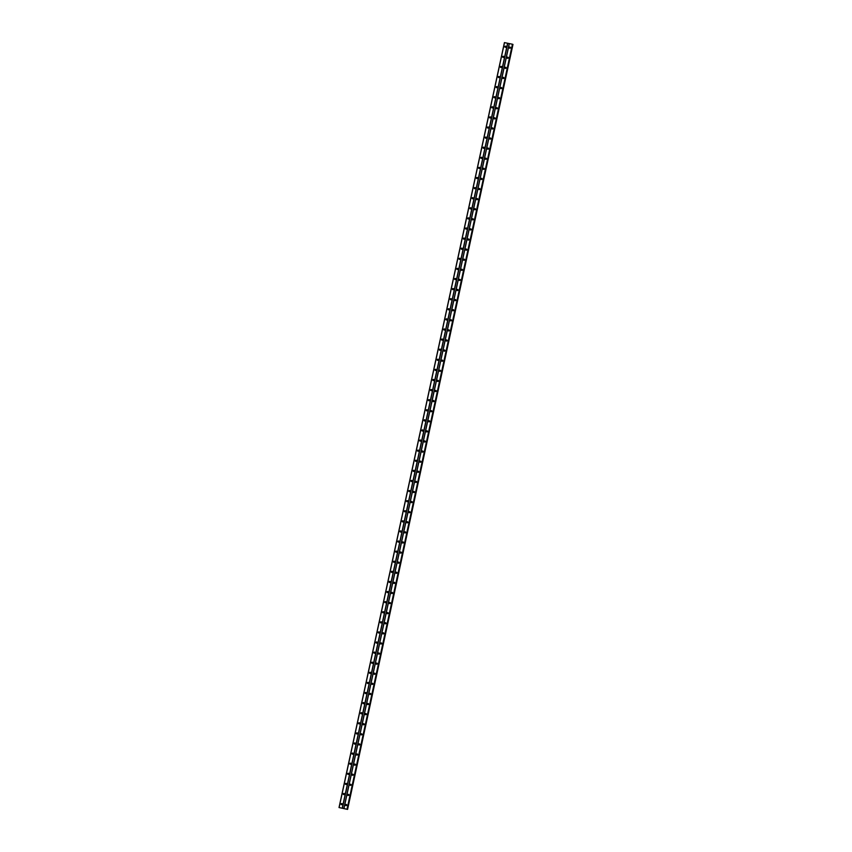 <?xml version="1.0" encoding="UTF-8"?>
<svg xmlns="http://www.w3.org/2000/svg" width="852" height="852" viewBox="0 0 852 852"><rect width="100%" height="100%" fill="white"/><g stroke="black" fill="none" stroke-linecap="round" stroke-linejoin="round"><path stroke-width="1.28" d="M345.571 804.906A0.586 0.564 116.7 0 1 346.391 804.501A0.586 0.564 116.7 0 1 346.679 805.14A0.586 0.564 116.7 0 1 345.869 805.545A0.586 0.564 116.7 0 1 345.571 804.906M345.976 805.587A0.586 0.564 116.7 0 1 346.487 804.565M347.754 794.809A0.586 0.564 116.7 0 1 348.575 794.405A0.586 0.564 116.7 0 1 348.862 795.033A0.586 0.564 116.7 0 1 348.053 795.448A0.586 0.564 116.7 0 1 347.754 794.809M348.159 795.491A0.586 0.564 116.7 0 1 348.67 794.469M349.938 784.713A0.586 0.564 116.7 0 1 350.758 784.309A0.586 0.564 116.7 0 1 351.045 784.937A0.586 0.564 116.7 0 1 350.236 785.342A0.586 0.564 116.7 0 1 349.938 784.713M350.342 785.384A0.586 0.564 116.7 0 1 350.854 784.372M352.121 774.617A0.586 0.564 116.7 0 1 352.941 774.212A0.586 0.564 116.7 0 1 353.229 774.841A0.586 0.564 116.7 0 1 352.419 775.245A0.586 0.564 116.7 0 1 352.121 774.617M352.526 775.288A0.586 0.564 116.7 0 1 353.037 774.276M354.304 764.521A0.586 0.564 116.7 0 1 355.124 764.106A0.586 0.564 116.7 0 1 355.412 764.745A0.586 0.564 116.7 0 1 354.602 765.149A0.586 0.564 116.7 0 1 354.304 764.521M354.709 765.192A0.586 0.564 116.7 0 1 355.22 764.169M356.487 754.414A0.586 0.564 116.7 0 1 357.308 754.009A0.586 0.564 116.7 0 1 357.595 754.648A0.586 0.564 116.7 0 1 356.786 755.053A0.586 0.564 116.7 0 1 356.487 754.414M356.892 755.096A0.586 0.564 116.7 0 1 357.403 754.073M358.671 744.318A0.586 0.564 116.7 0 1 359.491 743.913A0.586 0.564 116.7 0 1 359.778 744.542A0.586 0.564 116.7 0 1 358.969 744.957A0.586 0.564 116.7 0 1 358.671 744.318M359.075 744.999A0.586 0.564 116.7 0 1 359.587 743.977M360.854 734.222A0.586 0.564 116.7 0 1 361.674 733.817A0.586 0.564 116.7 0 1 361.962 734.445A0.586 0.564 116.7 0 1 361.152 734.85A0.586 0.564 116.7 0 1 360.854 734.222M361.259 734.893A0.586 0.564 116.7 0 1 361.77 733.881M363.037 724.125A0.586 0.564 116.7 0 1 363.857 723.721A0.586 0.564 116.7 0 1 364.155 724.349A0.586 0.564 116.7 0 1 363.335 724.754A0.586 0.564 116.7 0 1 363.037 724.125M363.442 724.796A0.586 0.564 116.7 0 1 363.953 723.785M365.22 714.029A0.586 0.564 116.7 0 1 366.04 713.614A0.586 0.564 116.7 0 1 366.339 714.253A0.586 0.564 116.7 0 1 365.519 714.658A0.586 0.564 116.7 0 1 365.22 714.029M365.625 714.7A0.586 0.564 116.7 0 1 366.136 713.678M367.404 703.922A0.586 0.564 116.7 0 1 368.224 703.518A0.586 0.564 116.7 0 1 368.522 704.157A0.586 0.564 116.7 0 1 367.702 704.561A0.586 0.564 116.7 0 1 367.404 703.922M367.808 704.604A0.586 0.564 116.7 0 1 368.32 703.582M369.587 693.826A0.586 0.564 116.7 0 1 370.407 693.422A0.586 0.564 116.7 0 1 370.705 694.05A0.586 0.564 116.7 0 1 369.885 694.465A0.586 0.564 116.7 0 1 369.587 693.826M369.992 694.508A0.586 0.564 116.7 0 1 370.503 693.485M371.77 683.73A0.586 0.564 116.7 0 1 372.59 683.325A0.586 0.564 116.7 0 1 372.888 683.954A0.586 0.564 116.7 0 1 372.068 684.358A0.586 0.564 116.7 0 1 371.77 683.73M372.175 684.401A0.586 0.564 116.7 0 1 372.686 683.389M373.953 673.634A0.586 0.564 116.7 0 1 374.773 673.229A0.586 0.564 116.7 0 1 375.072 673.857A0.586 0.564 116.7 0 1 374.252 674.262A0.586 0.564 116.7 0 1 373.953 673.634M374.358 674.305A0.586 0.564 116.7 0 1 374.869 673.293M376.137 663.538A0.586 0.564 116.7 0 1 376.957 663.122A0.586 0.564 116.7 0 1 377.255 663.761A0.586 0.564 116.7 0 1 376.435 664.166A0.586 0.564 116.7 0 1 376.137 663.538M376.541 664.209A0.586 0.564 116.7 0 1 377.053 663.186M378.32 653.431A0.586 0.564 116.7 0 1 379.14 653.026A0.586 0.564 116.7 0 1 379.438 653.665A0.586 0.564 116.7 0 1 378.618 654.07A0.586 0.564 116.7 0 1 378.32 653.431M378.725 654.112A0.586 0.564 116.7 0 1 379.236 653.09M380.503 643.335A0.586 0.564 116.7 0 1 381.323 642.93A0.586 0.564 116.7 0 1 381.621 643.558A0.586 0.564 116.7 0 1 380.801 643.974A0.586 0.564 116.7 0 1 380.503 643.335M380.908 644.016A0.586 0.564 116.7 0 1 381.419 642.994M382.686 633.238A0.586 0.564 116.7 0 1 383.507 632.834A0.586 0.564 116.7 0 1 383.805 633.462A0.586 0.564 116.7 0 1 382.985 633.877A0.586 0.564 116.7 0 1 382.686 633.238M383.091 633.909A0.586 0.564 116.7 0 1 383.602 632.898M384.87 623.142A0.586 0.564 116.7 0 1 385.69 622.737A0.586 0.564 116.7 0 1 385.988 623.366A0.586 0.564 116.7 0 1 385.168 623.77A0.586 0.564 116.7 0 1 384.87 623.142M385.274 623.813A0.586 0.564 116.7 0 1 385.786 622.801M387.053 613.046A0.586 0.564 116.7 0 1 387.873 612.631A0.586 0.564 116.7 0 1 388.171 613.27A0.586 0.564 116.7 0 1 387.351 613.674A0.586 0.564 116.7 0 1 387.053 613.046M387.458 613.717A0.586 0.564 116.7 0 1 387.969 612.694M389.236 602.95A0.586 0.564 116.7 0 1 390.056 602.534A0.586 0.564 116.7 0 1 390.354 603.173A0.586 0.564 116.7 0 1 389.534 603.578A0.586 0.564 116.7 0 1 389.236 602.95M389.641 603.621A0.586 0.564 116.7 0 1 390.152 602.598M391.419 592.843A0.586 0.564 116.7 0 1 392.239 592.438A0.586 0.564 116.7 0 1 392.538 593.067A0.586 0.564 116.7 0 1 391.718 593.482A0.586 0.564 116.7 0 1 391.419 592.843M391.824 593.524A0.586 0.564 116.7 0 1 392.335 592.502M393.603 582.747A0.586 0.564 116.7 0 1 394.423 582.342A0.586 0.564 116.7 0 1 394.721 582.97A0.586 0.564 116.7 0 1 393.901 583.386A0.586 0.564 116.7 0 1 393.603 582.747M394.007 583.418A0.586 0.564 116.7 0 1 394.519 582.406M395.786 572.65A0.586 0.564 116.7 0 1 396.606 572.246A0.586 0.564 116.7 0 1 396.904 572.874A0.586 0.564 116.7 0 1 396.084 573.279A0.586 0.564 116.7 0 1 395.786 572.65M396.191 573.321A0.586 0.564 116.7 0 1 396.702 572.31M397.969 562.554A0.586 0.564 116.7 0 1 398.789 562.139A0.586 0.564 116.7 0 1 399.087 562.778A0.586 0.564 116.7 0 1 398.267 563.183A0.586 0.564 116.7 0 1 397.969 562.554M398.374 563.225A0.586 0.564 116.7 0 1 398.885 562.213M400.152 552.458A0.586 0.564 116.7 0 1 400.972 552.043A0.586 0.564 116.7 0 1 401.271 552.682A0.586 0.564 116.7 0 1 400.451 553.086A0.586 0.564 116.7 0 1 400.152 552.458M400.557 553.129A0.586 0.564 116.7 0 1 401.068 552.107M402.336 542.351A0.586 0.564 116.7 0 1 403.156 541.947A0.586 0.564 116.7 0 1 403.454 542.586A0.586 0.564 116.7 0 1 402.634 542.99A0.586 0.564 116.7 0 1 402.336 542.351M402.74 543.033A0.586 0.564 116.7 0 1 403.252 542.01M404.519 532.255A0.586 0.564 116.7 0 1 405.339 531.85A0.586 0.564 116.7 0 1 405.637 532.479A0.586 0.564 116.7 0 1 404.817 532.894A0.586 0.564 116.7 0 1 404.519 532.255M404.924 532.926A0.586 0.564 116.7 0 1 405.435 531.914M406.702 522.159A0.586 0.564 116.7 0 1 407.522 521.754A0.586 0.564 116.7 0 1 407.82 522.382A0.586 0.564 116.7 0 1 407 522.787A0.586 0.564 116.7 0 1 406.702 522.159M407.107 522.83A0.586 0.564 116.7 0 1 407.618 521.818M408.885 512.063A0.586 0.564 116.7 0 1 409.705 511.658A0.586 0.564 116.7 0 1 410.004 512.286A0.586 0.564 116.7 0 1 409.184 512.691A0.586 0.564 116.7 0 1 408.885 512.063M409.29 512.734A0.586 0.564 116.7 0 1 409.801 511.722M411.069 501.966A0.586 0.564 116.7 0 1 411.889 501.551A0.586 0.564 116.7 0 1 412.187 502.19A0.586 0.564 116.7 0 1 411.367 502.595A0.586 0.564 116.7 0 1 411.069 501.966M411.473 502.637A0.586 0.564 116.7 0 1 411.985 501.615M413.252 491.86A0.586 0.564 116.7 0 1 414.072 491.455A0.586 0.564 116.7 0 1 414.37 492.094A0.586 0.564 116.7 0 1 413.55 492.499A0.586 0.564 116.7 0 1 413.252 491.86M413.657 492.541A0.586 0.564 116.7 0 1 414.168 491.519M415.435 481.763A0.586 0.564 116.7 0 1 416.255 481.359A0.586 0.564 116.7 0 1 416.553 481.987A0.586 0.564 116.7 0 1 415.733 482.402A0.586 0.564 116.7 0 1 415.435 481.763M415.84 482.434A0.586 0.564 116.7 0 1 416.351 481.423M417.618 471.667A0.586 0.564 116.7 0 1 418.438 471.262A0.586 0.564 116.7 0 1 418.737 471.891A0.586 0.564 116.7 0 1 417.917 472.296A0.586 0.564 116.7 0 1 417.618 471.667M418.023 472.338A0.586 0.564 116.7 0 1 418.534 471.326M419.802 461.571A0.586 0.564 116.7 0 1 420.622 461.166A0.586 0.564 116.7 0 1 420.92 461.795A0.586 0.564 116.7 0 1 420.1 462.199A0.586 0.564 116.7 0 1 419.802 461.571M420.206 462.242A0.586 0.564 116.7 0 1 420.718 461.23M421.985 451.475A0.586 0.564 116.7 0 1 422.805 451.059A0.586 0.564 116.7 0 1 423.103 451.698A0.586 0.564 116.7 0 1 422.283 452.103A0.586 0.564 116.7 0 1 421.985 451.475M422.39 452.146A0.586 0.564 116.7 0 1 422.901 451.123M424.168 441.368A0.586 0.564 116.7 0 1 424.988 440.963A0.586 0.564 116.7 0 1 425.286 441.602A0.586 0.564 116.7 0 1 424.466 442.007A0.586 0.564 116.7 0 1 424.168 441.368M424.573 442.05A0.586 0.564 116.7 0 1 425.084 441.027M426.351 431.272A0.586 0.564 116.7 0 1 427.171 430.867A0.586 0.564 116.7 0 1 427.47 431.495A0.586 0.564 116.7 0 1 426.65 431.911A0.586 0.564 116.7 0 1 426.351 431.272M426.756 431.943A0.586 0.564 116.7 0 1 427.267 430.931M428.535 421.176A0.586 0.564 116.7 0 1 429.355 420.771A0.586 0.564 116.7 0 1 429.653 421.399A0.586 0.564 116.7 0 1 428.833 421.804A0.586 0.564 116.7 0 1 428.535 421.176M428.939 421.846A0.586 0.564 116.7 0 1 429.451 420.835M430.718 411.079A0.586 0.564 116.7 0 1 431.538 410.675A0.586 0.564 116.7 0 1 431.836 411.303A0.586 0.564 116.7 0 1 431.016 411.708A0.586 0.564 116.7 0 1 430.718 411.079M431.123 411.75A0.586 0.564 116.7 0 1 431.634 410.739M432.901 400.983A0.586 0.564 116.7 0 1 433.721 400.568A0.586 0.564 116.7 0 1 434.019 401.207A0.586 0.564 116.7 0 1 433.199 401.611A0.586 0.564 116.7 0 1 432.901 400.983M433.306 401.654A0.586 0.564 116.7 0 1 433.817 400.632M435.084 390.876A0.586 0.564 116.7 0 1 435.904 390.472A0.586 0.564 116.7 0 1 436.203 391.111A0.586 0.564 116.7 0 1 435.383 391.515A0.586 0.564 116.7 0 1 435.084 390.876M435.489 391.558A0.586 0.564 116.7 0 1 436 390.535M437.268 380.78A0.586 0.564 116.7 0 1 438.088 380.375A0.586 0.564 116.7 0 1 438.386 381.004A0.586 0.564 116.7 0 1 437.566 381.419A0.586 0.564 116.7 0 1 437.268 380.78M437.672 381.462A0.586 0.564 116.7 0 1 438.184 380.439M439.451 370.684A0.586 0.564 116.7 0 1 440.271 370.279A0.586 0.564 116.7 0 1 440.569 370.908A0.586 0.564 116.7 0 1 439.749 371.312A0.586 0.564 116.7 0 1 439.451 370.684M439.856 371.355A0.586 0.564 116.7 0 1 440.367 370.343M441.634 360.588A0.586 0.564 116.7 0 1 442.454 360.183A0.586 0.564 116.7 0 1 442.752 360.811A0.586 0.564 116.7 0 1 441.932 361.216A0.586 0.564 116.7 0 1 441.634 360.588M442.039 361.259A0.586 0.564 116.7 0 1 442.55 360.247M443.817 350.492A0.586 0.564 116.7 0 1 444.637 350.076A0.586 0.564 116.7 0 1 444.936 350.715A0.586 0.564 116.7 0 1 444.116 351.12A0.586 0.564 116.7 0 1 443.817 350.492M444.222 351.162A0.586 0.564 116.7 0 1 444.733 350.14M446.001 340.385A0.586 0.564 116.7 0 1 446.821 339.98A0.586 0.564 116.7 0 1 447.119 340.619A0.586 0.564 116.7 0 1 446.299 341.024A0.586 0.564 116.7 0 1 446.001 340.385M446.405 341.066A0.586 0.564 116.7 0 1 446.917 340.044M448.184 330.288A0.586 0.564 116.7 0 1 449.004 329.884A0.586 0.564 116.7 0 1 449.302 330.512A0.586 0.564 116.7 0 1 448.482 330.927A0.586 0.564 116.7 0 1 448.184 330.288M448.589 330.97A0.586 0.564 116.7 0 1 449.1 329.948M450.367 320.192A0.586 0.564 116.7 0 1 451.187 319.788A0.586 0.564 116.7 0 1 451.485 320.416A0.586 0.564 116.7 0 1 450.665 320.821A0.586 0.564 116.7 0 1 450.367 320.192M450.772 320.863A0.586 0.564 116.7 0 1 451.283 319.851M452.55 310.096A0.586 0.564 116.7 0 1 453.37 309.691A0.586 0.564 116.7 0 1 453.669 310.32A0.586 0.564 116.7 0 1 452.849 310.724A0.586 0.564 116.7 0 1 452.55 310.096M452.955 310.767A0.586 0.564 116.7 0 1 453.466 309.755M454.734 300A0.586 0.564 116.7 0 1 455.554 299.584A0.586 0.564 116.7 0 1 455.852 300.223A0.586 0.564 116.7 0 1 455.032 300.628A0.586 0.564 116.7 0 1 454.734 300M455.138 300.671A0.586 0.564 116.7 0 1 455.65 299.648M456.917 289.893A0.586 0.564 116.7 0 1 457.737 289.488A0.586 0.564 116.7 0 1 458.035 290.127A0.586 0.564 116.7 0 1 457.215 290.532A0.586 0.564 116.7 0 1 456.917 289.893M457.322 290.575A0.586 0.564 116.7 0 1 457.833 289.552M459.1 279.797A0.586 0.564 116.7 0 1 459.92 279.392A0.586 0.564 116.7 0 1 460.218 280.02A0.586 0.564 116.7 0 1 459.398 280.436A0.586 0.564 116.7 0 1 459.1 279.797M459.505 280.478A0.586 0.564 116.7 0 1 460.016 279.456M461.283 269.701A0.586 0.564 116.7 0 1 462.103 269.296A0.586 0.564 116.7 0 1 462.402 269.924A0.586 0.564 116.7 0 1 461.582 270.329A0.586 0.564 116.7 0 1 461.283 269.701M461.688 270.372A0.586 0.564 116.7 0 1 462.199 269.36M463.467 259.604A0.586 0.564 116.7 0 1 464.287 259.2A0.586 0.564 116.7 0 1 464.585 259.828A0.586 0.564 116.7 0 1 463.765 260.233A0.586 0.564 116.7 0 1 463.467 259.604M463.871 260.275A0.586 0.564 116.7 0 1 464.383 259.264M465.65 249.508A0.586 0.564 116.7 0 1 466.47 249.093A0.586 0.564 116.7 0 1 466.768 249.732A0.586 0.564 116.7 0 1 465.948 250.137A0.586 0.564 116.7 0 1 465.65 249.508M466.055 250.179A0.586 0.564 116.7 0 1 466.566 249.157M467.833 239.401A0.586 0.564 116.7 0 1 468.653 238.997A0.586 0.564 116.7 0 1 468.951 239.636A0.586 0.564 116.7 0 1 468.131 240.04A0.586 0.564 116.7 0 1 467.833 239.401M468.238 240.083A0.586 0.564 116.7 0 1 468.749 239.061M470.016 229.305A0.586 0.564 116.7 0 1 470.837 228.9A0.586 0.564 116.7 0 1 471.135 229.529A0.586 0.564 116.7 0 1 470.315 229.944A0.586 0.564 116.7 0 1 470.016 229.305M470.421 229.987A0.586 0.564 116.7 0 1 470.932 228.964M472.2 219.209A0.586 0.564 116.7 0 1 473.02 218.804A0.586 0.564 116.7 0 1 473.318 219.433A0.586 0.564 116.7 0 1 472.498 219.837A0.586 0.564 116.7 0 1 472.2 219.209M472.604 219.88A0.586 0.564 116.7 0 1 473.116 218.868M474.383 209.113A0.586 0.564 116.7 0 1 475.203 208.708A0.586 0.564 116.7 0 1 475.501 209.336A0.586 0.564 116.7 0 1 474.681 209.741A0.586 0.564 116.7 0 1 474.383 209.113M474.788 209.784A0.586 0.564 116.7 0 1 475.299 208.772M476.566 199.017A0.586 0.564 116.7 0 1 477.386 198.601A0.586 0.564 116.7 0 1 477.684 199.24A0.586 0.564 116.7 0 1 476.864 199.645A0.586 0.564 116.7 0 1 476.566 199.017M476.971 199.688A0.586 0.564 116.7 0 1 477.482 198.665M478.749 188.91A0.586 0.564 116.7 0 1 479.57 188.505A0.586 0.564 116.7 0 1 479.868 189.144A0.586 0.564 116.7 0 1 479.048 189.549A0.586 0.564 116.7 0 1 478.749 188.91M479.154 189.591A0.586 0.564 116.7 0 1 479.676 188.569M480.933 178.814A0.586 0.564 116.7 0 1 481.753 178.409A0.586 0.564 116.7 0 1 482.051 179.037A0.586 0.564 116.7 0 1 481.231 179.452A0.586 0.564 116.7 0 1 480.933 178.814M481.337 179.495A0.586 0.564 116.7 0 1 481.859 178.473M483.116 168.717A0.586 0.564 116.7 0 1 483.936 168.313A0.586 0.564 116.7 0 1 484.234 168.941A0.586 0.564 116.7 0 1 483.414 169.346A0.586 0.564 116.7 0 1 483.116 168.717M483.521 169.388A0.586 0.564 116.7 0 1 484.042 168.376M485.299 158.621A0.586 0.564 116.7 0 1 486.119 158.216A0.586 0.564 116.7 0 1 486.417 158.845A0.586 0.564 116.7 0 1 485.597 159.249A0.586 0.564 116.7 0 1 485.299 158.621M485.704 159.292A0.586 0.564 116.7 0 1 486.226 158.28M487.482 148.525A0.586 0.564 116.7 0 1 488.302 148.11A0.586 0.564 116.7 0 1 488.601 148.749A0.586 0.564 116.7 0 1 487.781 149.153A0.586 0.564 116.7 0 1 487.482 148.525M487.887 149.196A0.586 0.564 116.7 0 1 488.409 148.173M489.666 138.418A0.586 0.564 116.7 0 1 490.486 138.013A0.586 0.564 116.7 0 1 490.784 138.652A0.586 0.564 116.7 0 1 489.964 139.057A0.586 0.564 116.7 0 1 489.666 138.418M490.07 139.1A0.586 0.564 116.7 0 1 490.592 138.077M491.849 128.322A0.586 0.564 116.7 0 1 492.669 127.917A0.586 0.564 116.7 0 1 492.967 128.546A0.586 0.564 116.7 0 1 492.147 128.961A0.586 0.564 116.7 0 1 491.849 128.322M492.254 129.003A0.586 0.564 116.7 0 1 492.775 127.981M494.032 118.226A0.586 0.564 116.7 0 1 494.852 117.821A0.586 0.564 116.7 0 1 495.15 118.449A0.586 0.564 116.7 0 1 494.33 118.865A0.586 0.564 116.7 0 1 494.032 118.226M494.437 118.897A0.586 0.564 116.7 0 1 494.959 117.885M496.215 108.129A0.586 0.564 116.7 0 1 497.035 107.725A0.586 0.564 116.7 0 1 497.334 108.353A0.586 0.564 116.7 0 1 496.514 108.758A0.586 0.564 116.7 0 1 496.215 108.129M496.62 108.8A0.586 0.564 116.7 0 1 497.142 107.789M498.399 98.033A0.586 0.564 116.7 0 1 499.219 97.618A0.586 0.564 116.7 0 1 499.517 98.257A0.586 0.564 116.7 0 1 498.697 98.662A0.586 0.564 116.7 0 1 498.399 98.033M498.803 98.704A0.586 0.564 116.7 0 1 499.325 97.682M500.582 87.937A0.586 0.564 116.7 0 1 501.402 87.522A0.586 0.564 116.7 0 1 501.7 88.161A0.586 0.564 116.7 0 1 500.88 88.565A0.586 0.564 116.7 0 1 500.582 87.937M500.987 88.608A0.586 0.564 116.7 0 1 501.508 87.586M502.765 77.83A0.586 0.564 116.7 0 1 503.585 77.425A0.586 0.564 116.7 0 1 503.883 78.054A0.586 0.564 116.7 0 1 503.063 78.469A0.586 0.564 116.7 0 1 502.765 77.83M503.17 78.512A0.586 0.564 116.7 0 1 503.692 77.489M504.948 67.734A0.586 0.564 116.7 0 1 505.768 67.329A0.586 0.564 116.7 0 1 506.067 67.958A0.586 0.564 116.7 0 1 505.247 68.373A0.586 0.564 116.7 0 1 504.948 67.734M505.353 68.405A0.586 0.564 116.7 0 1 505.875 67.393M507.132 57.638A0.586 0.564 116.7 0 1 507.952 57.233A0.586 0.564 116.7 0 1 508.25 57.861A0.586 0.564 116.7 0 1 507.43 58.266A0.586 0.564 116.7 0 1 507.132 57.638M507.536 58.309A0.586 0.564 116.7 0 1 508.058 57.297M509.315 47.542A0.586 0.564 116.7 0 1 510.135 47.126A0.586 0.564 116.7 0 1 510.433 47.765A0.586 0.564 116.7 0 1 509.613 48.17A0.586 0.564 116.7 0 1 509.315 47.542M509.72 48.213A0.586 0.564 116.7 0 1 510.241 47.201M341.12 804.011A0.586 0.564 116.7 0 1 341.94 803.606A0.586 0.564 116.7 0 1 342.227 804.235A0.586 0.564 116.7 0 1 341.407 804.639A0.586 0.564 116.7 0 1 341.12 804.011M341.524 804.682A0.586 0.564 116.7 0 1 342.035 803.67M343.303 793.915A0.586 0.564 116.7 0 1 344.123 793.5A0.586 0.564 116.7 0 1 344.41 794.139A0.586 0.564 116.7 0 1 343.59 794.543A0.586 0.564 116.7 0 1 343.303 793.915M343.707 794.586A0.586 0.564 116.7 0 1 344.219 793.563M345.486 783.808A0.586 0.564 116.7 0 1 346.306 783.403A0.586 0.564 116.7 0 1 346.594 784.042A0.586 0.564 116.7 0 1 345.774 784.447A0.586 0.564 116.7 0 1 345.486 783.808M345.891 784.49A0.586 0.564 116.7 0 1 346.402 783.467M347.669 773.712A0.586 0.564 116.7 0 1 348.489 773.307A0.586 0.564 116.7 0 1 348.777 773.936A0.586 0.564 116.7 0 1 347.957 774.351A0.586 0.564 116.7 0 1 347.669 773.712M348.074 774.383A0.586 0.564 116.7 0 1 348.585 773.371M349.852 763.616A0.586 0.564 116.7 0 1 350.673 763.211A0.586 0.564 116.7 0 1 350.96 763.839A0.586 0.564 116.7 0 1 350.14 764.244A0.586 0.564 116.7 0 1 349.852 763.616M350.257 764.287A0.586 0.564 116.7 0 1 350.768 763.275M352.036 753.519A0.586 0.564 116.7 0 1 352.856 753.115A0.586 0.564 116.7 0 1 353.143 753.743A0.586 0.564 116.7 0 1 352.323 754.148A0.586 0.564 116.7 0 1 352.036 753.519M352.44 754.19A0.586 0.564 116.7 0 1 352.952 753.179M354.219 743.423A0.586 0.564 116.7 0 1 355.039 743.008A0.586 0.564 116.7 0 1 355.327 743.647A0.586 0.564 116.7 0 1 354.507 744.052A0.586 0.564 116.7 0 1 354.219 743.423M354.624 744.094A0.586 0.564 116.7 0 1 355.135 743.072M356.402 733.316A0.586 0.564 116.7 0 1 357.222 732.912A0.586 0.564 116.7 0 1 357.51 733.551A0.586 0.564 116.7 0 1 356.69 733.955A0.586 0.564 116.7 0 1 356.402 733.316M356.807 733.998A0.586 0.564 116.7 0 1 357.318 732.976M358.585 723.22A0.586 0.564 116.7 0 1 359.406 722.816A0.586 0.564 116.7 0 1 359.693 723.444A0.586 0.564 116.7 0 1 358.873 723.859A0.586 0.564 116.7 0 1 358.585 723.22M358.99 723.891A0.586 0.564 116.7 0 1 359.501 722.879M360.769 713.124A0.586 0.564 116.7 0 1 361.589 712.719A0.586 0.564 116.7 0 1 361.876 713.348A0.586 0.564 116.7 0 1 361.056 713.752A0.586 0.564 116.7 0 1 360.769 713.124M361.173 713.795A0.586 0.564 116.7 0 1 361.685 712.783M362.952 703.028A0.586 0.564 116.7 0 1 363.772 702.623A0.586 0.564 116.7 0 1 364.06 703.251A0.586 0.564 116.7 0 1 363.24 703.656A0.586 0.564 116.7 0 1 362.952 703.028M363.357 703.699A0.586 0.564 116.7 0 1 363.868 702.687M365.135 692.932A0.586 0.564 116.7 0 1 365.955 692.516A0.586 0.564 116.7 0 1 366.243 693.155A0.586 0.564 116.7 0 1 365.423 693.56A0.586 0.564 116.7 0 1 365.135 692.932M365.54 693.603A0.586 0.564 116.7 0 1 366.051 692.58M367.318 682.825A0.586 0.564 116.7 0 1 368.139 682.42A0.586 0.564 116.7 0 1 368.426 683.059A0.586 0.564 116.7 0 1 367.606 683.464A0.586 0.564 116.7 0 1 367.318 682.825M367.723 683.506A0.586 0.564 116.7 0 1 368.234 682.484M369.502 672.729A0.586 0.564 116.7 0 1 370.322 672.324A0.586 0.564 116.7 0 1 370.609 672.952A0.586 0.564 116.7 0 1 369.789 673.368A0.586 0.564 116.7 0 1 369.502 672.729M369.906 673.399A0.586 0.564 116.7 0 1 370.418 672.388M371.685 662.632A0.586 0.564 116.7 0 1 372.505 662.228A0.586 0.564 116.7 0 1 372.793 662.856A0.586 0.564 116.7 0 1 371.983 663.261A0.586 0.564 116.7 0 1 371.685 662.632M372.09 663.303A0.586 0.564 116.7 0 1 372.601 662.292M373.868 652.536A0.586 0.564 116.7 0 1 374.688 652.131A0.586 0.564 116.7 0 1 374.976 652.76A0.586 0.564 116.7 0 1 374.166 653.164A0.586 0.564 116.7 0 1 373.868 652.536M374.273 653.207A0.586 0.564 116.7 0 1 374.784 652.195M376.052 642.44A0.586 0.564 116.7 0 1 376.872 642.025A0.586 0.564 116.7 0 1 377.159 642.664A0.586 0.564 116.7 0 1 376.35 643.068A0.586 0.564 116.7 0 1 376.052 642.44M376.456 643.111A0.586 0.564 116.7 0 1 376.967 642.088M378.235 632.333A0.586 0.564 116.7 0 1 379.055 631.928A0.586 0.564 116.7 0 1 379.342 632.567A0.586 0.564 116.7 0 1 378.533 632.972A0.586 0.564 116.7 0 1 378.235 632.333M378.639 633.015A0.586 0.564 116.7 0 1 379.151 631.992M380.418 622.237A0.586 0.564 116.7 0 1 381.238 621.832A0.586 0.564 116.7 0 1 381.526 622.461A0.586 0.564 116.7 0 1 380.716 622.876A0.586 0.564 116.7 0 1 380.418 622.237M380.823 622.918A0.586 0.564 116.7 0 1 381.334 621.896M382.601 612.141A0.586 0.564 116.7 0 1 383.421 611.736A0.586 0.564 116.7 0 1 383.709 612.364A0.586 0.564 116.7 0 1 382.899 612.769A0.586 0.564 116.7 0 1 382.601 612.141M383.006 612.812A0.586 0.564 116.7 0 1 383.517 611.8M384.784 602.044A0.586 0.564 116.7 0 1 385.605 601.64A0.586 0.564 116.7 0 1 385.892 602.268A0.586 0.564 116.7 0 1 385.083 602.673A0.586 0.564 116.7 0 1 384.784 602.044M385.189 602.715A0.586 0.564 116.7 0 1 385.7 601.704M386.968 591.948A0.586 0.564 116.7 0 1 387.788 591.533A0.586 0.564 116.7 0 1 388.075 592.172A0.586 0.564 116.7 0 1 387.266 592.577A0.586 0.564 116.7 0 1 386.968 591.948M387.372 592.619A0.586 0.564 116.7 0 1 387.884 591.597M389.151 581.841A0.586 0.564 116.7 0 1 389.971 581.437A0.586 0.564 116.7 0 1 390.259 582.076A0.586 0.564 116.7 0 1 389.449 582.48A0.586 0.564 116.7 0 1 389.151 581.841M389.556 582.523A0.586 0.564 116.7 0 1 390.067 581.501M391.334 571.745A0.586 0.564 116.7 0 1 392.154 571.341A0.586 0.564 116.7 0 1 392.442 571.969A0.586 0.564 116.7 0 1 391.632 572.384A0.586 0.564 116.7 0 1 391.334 571.745M391.739 572.427A0.586 0.564 116.7 0 1 392.25 571.404M393.517 561.649A0.586 0.564 116.7 0 1 394.338 561.244A0.586 0.564 116.7 0 1 394.625 561.873A0.586 0.564 116.7 0 1 393.816 562.277A0.586 0.564 116.7 0 1 393.517 561.649M393.922 562.32A0.586 0.564 116.7 0 1 394.433 561.308M395.701 551.553A0.586 0.564 116.7 0 1 396.521 551.148A0.586 0.564 116.7 0 1 396.808 551.776A0.586 0.564 116.7 0 1 395.999 552.181A0.586 0.564 116.7 0 1 395.701 551.553M396.105 552.224A0.586 0.564 116.7 0 1 396.617 551.212M397.884 541.457A0.586 0.564 116.7 0 1 398.704 541.041A0.586 0.564 116.7 0 1 398.992 541.68A0.586 0.564 116.7 0 1 398.182 542.085A0.586 0.564 116.7 0 1 397.884 541.457M398.289 542.128A0.586 0.564 116.7 0 1 398.8 541.105M400.067 531.35A0.586 0.564 116.7 0 1 400.887 530.945A0.586 0.564 116.7 0 1 401.175 531.584A0.586 0.564 116.7 0 1 400.365 531.989A0.586 0.564 116.7 0 1 400.067 531.35M400.472 532.031A0.586 0.564 116.7 0 1 400.983 531.009M402.25 521.254A0.586 0.564 116.7 0 1 403.071 520.849A0.586 0.564 116.7 0 1 403.358 521.477A0.586 0.564 116.7 0 1 402.549 521.893A0.586 0.564 116.7 0 1 402.25 521.254M402.655 521.935A0.586 0.564 116.7 0 1 403.166 520.913M404.434 511.157A0.586 0.564 116.7 0 1 405.254 510.753A0.586 0.564 116.7 0 1 405.541 511.381A0.586 0.564 116.7 0 1 404.732 511.786A0.586 0.564 116.7 0 1 404.434 511.157M404.838 511.828A0.586 0.564 116.7 0 1 405.35 510.817M406.617 501.061A0.586 0.564 116.7 0 1 407.437 500.656A0.586 0.564 116.7 0 1 407.725 501.285A0.586 0.564 116.7 0 1 406.915 501.69A0.586 0.564 116.7 0 1 406.617 501.061M407.022 501.732A0.586 0.564 116.7 0 1 407.533 500.72M408.8 490.965A0.586 0.564 116.7 0 1 409.62 490.55A0.586 0.564 116.7 0 1 409.908 491.189A0.586 0.564 116.7 0 1 409.098 491.593A0.586 0.564 116.7 0 1 408.8 490.965M409.205 491.636A0.586 0.564 116.7 0 1 409.716 490.614M410.983 480.858A0.586 0.564 116.7 0 1 411.804 480.453A0.586 0.564 116.7 0 1 412.091 481.092A0.586 0.564 116.7 0 1 411.282 481.497A0.586 0.564 116.7 0 1 410.983 480.858M411.388 481.54A0.586 0.564 116.7 0 1 411.899 480.517M413.167 470.762A0.586 0.564 116.7 0 1 413.987 470.357A0.586 0.564 116.7 0 1 414.285 470.986A0.586 0.564 116.7 0 1 413.465 471.401A0.586 0.564 116.7 0 1 413.167 470.762M413.571 471.444A0.586 0.564 116.7 0 1 414.083 470.421M415.35 460.666A0.586 0.564 116.7 0 1 416.17 460.261A0.586 0.564 116.7 0 1 416.468 460.889A0.586 0.564 116.7 0 1 415.648 461.294A0.586 0.564 116.7 0 1 415.35 460.666M415.755 461.337A0.586 0.564 116.7 0 1 416.266 460.325M417.533 450.57A0.586 0.564 116.7 0 1 418.353 450.165A0.586 0.564 116.7 0 1 418.651 450.793A0.586 0.564 116.7 0 1 417.831 451.198A0.586 0.564 116.7 0 1 417.533 450.57M417.938 451.24A0.586 0.564 116.7 0 1 418.449 450.229M419.716 440.473A0.586 0.564 116.7 0 1 420.537 440.058A0.586 0.564 116.7 0 1 420.835 440.697A0.586 0.564 116.7 0 1 420.015 441.102A0.586 0.564 116.7 0 1 419.716 440.473M420.121 441.144A0.586 0.564 116.7 0 1 420.632 440.122M421.9 430.367A0.586 0.564 116.7 0 1 422.72 429.962A0.586 0.564 116.7 0 1 423.018 430.601A0.586 0.564 116.7 0 1 422.198 431.005A0.586 0.564 116.7 0 1 421.9 430.367M422.304 431.048A0.586 0.564 116.7 0 1 422.816 430.026M424.083 420.27A0.586 0.564 116.7 0 1 424.903 419.866A0.586 0.564 116.7 0 1 425.201 420.494A0.586 0.564 116.7 0 1 424.381 420.909A0.586 0.564 116.7 0 1 424.083 420.27M424.488 420.952A0.586 0.564 116.7 0 1 424.999 419.93M426.266 410.174A0.586 0.564 116.7 0 1 427.086 409.769A0.586 0.564 116.7 0 1 427.385 410.398A0.586 0.564 116.7 0 1 426.564 410.813A0.586 0.564 116.7 0 1 426.266 410.174M426.671 410.845A0.586 0.564 116.7 0 1 427.182 409.833M428.45 400.078A0.586 0.564 116.7 0 1 429.27 399.673A0.586 0.564 116.7 0 1 429.568 400.302A0.586 0.564 116.7 0 1 428.748 400.706A0.586 0.564 116.7 0 1 428.45 400.078M428.854 400.749A0.586 0.564 116.7 0 1 429.365 399.737M430.633 389.982A0.586 0.564 116.7 0 1 431.453 389.566A0.586 0.564 116.7 0 1 431.751 390.205A0.586 0.564 116.7 0 1 430.931 390.61A0.586 0.564 116.7 0 1 430.633 389.982M431.037 390.653A0.586 0.564 116.7 0 1 431.549 389.63M432.816 379.885A0.586 0.564 116.7 0 1 433.636 379.47A0.586 0.564 116.7 0 1 433.934 380.109A0.586 0.564 116.7 0 1 433.114 380.514A0.586 0.564 116.7 0 1 432.816 379.885M433.221 380.556A0.586 0.564 116.7 0 1 433.732 379.534M434.999 369.779A0.586 0.564 116.7 0 1 435.819 369.374A0.586 0.564 116.7 0 1 436.117 370.002A0.586 0.564 116.7 0 1 435.297 370.418A0.586 0.564 116.7 0 1 434.999 369.779M435.404 370.46A0.586 0.564 116.7 0 1 435.915 369.438M437.183 359.682A0.586 0.564 116.7 0 1 438.003 359.278A0.586 0.564 116.7 0 1 438.301 359.906A0.586 0.564 116.7 0 1 437.481 360.321A0.586 0.564 116.7 0 1 437.183 359.682M437.587 360.353A0.586 0.564 116.7 0 1 438.098 359.342M439.366 349.586A0.586 0.564 116.7 0 1 440.186 349.182A0.586 0.564 116.7 0 1 440.484 349.81A0.586 0.564 116.7 0 1 439.664 350.215A0.586 0.564 116.7 0 1 439.366 349.586M439.77 350.257A0.586 0.564 116.7 0 1 440.282 349.245M441.549 339.49A0.586 0.564 116.7 0 1 442.369 339.075A0.586 0.564 116.7 0 1 442.667 339.714A0.586 0.564 116.7 0 1 441.847 340.118A0.586 0.564 116.7 0 1 441.549 339.49M441.954 340.161A0.586 0.564 116.7 0 1 442.465 339.139M443.732 329.394A0.586 0.564 116.7 0 1 444.552 328.978A0.586 0.564 116.7 0 1 444.85 329.618A0.586 0.564 116.7 0 1 444.03 330.022A0.586 0.564 116.7 0 1 443.732 329.394M444.137 330.065A0.586 0.564 116.7 0 1 444.648 329.042M445.915 319.287A0.586 0.564 116.7 0 1 446.736 318.882A0.586 0.564 116.7 0 1 447.034 319.521A0.586 0.564 116.7 0 1 446.214 319.926A0.586 0.564 116.7 0 1 445.915 319.287M446.32 319.969A0.586 0.564 116.7 0 1 446.831 318.946M448.099 309.191A0.586 0.564 116.7 0 1 448.919 308.786A0.586 0.564 116.7 0 1 449.217 309.414A0.586 0.564 116.7 0 1 448.397 309.83A0.586 0.564 116.7 0 1 448.099 309.191M448.503 309.862A0.586 0.564 116.7 0 1 449.015 308.85M450.282 299.095A0.586 0.564 116.7 0 1 451.102 298.69A0.586 0.564 116.7 0 1 451.4 299.318A0.586 0.564 116.7 0 1 450.58 299.723A0.586 0.564 116.7 0 1 450.282 299.095M450.687 299.766A0.586 0.564 116.7 0 1 451.198 298.754M452.465 288.998A0.586 0.564 116.7 0 1 453.285 288.594A0.586 0.564 116.7 0 1 453.583 289.222A0.586 0.564 116.7 0 1 452.763 289.627A0.586 0.564 116.7 0 1 452.465 288.998M452.87 289.669A0.586 0.564 116.7 0 1 453.381 288.658M454.648 278.902A0.586 0.564 116.7 0 1 455.469 278.487A0.586 0.564 116.7 0 1 455.767 279.126A0.586 0.564 116.7 0 1 454.947 279.531A0.586 0.564 116.7 0 1 454.648 278.902M455.053 279.573A0.586 0.564 116.7 0 1 455.564 278.551M456.832 268.795A0.586 0.564 116.7 0 1 457.652 268.391A0.586 0.564 116.7 0 1 457.95 269.03A0.586 0.564 116.7 0 1 457.13 269.434A0.586 0.564 116.7 0 1 456.832 268.795M457.236 269.477A0.586 0.564 116.7 0 1 457.748 268.455M459.015 258.699A0.586 0.564 116.7 0 1 459.835 258.294A0.586 0.564 116.7 0 1 460.133 258.923A0.586 0.564 116.7 0 1 459.313 259.338A0.586 0.564 116.7 0 1 459.015 258.699M459.42 259.37A0.586 0.564 116.7 0 1 459.931 258.358M461.198 248.603A0.586 0.564 116.7 0 1 462.018 248.198A0.586 0.564 116.7 0 1 462.317 248.827A0.586 0.564 116.7 0 1 461.496 249.231A0.586 0.564 116.7 0 1 461.198 248.603M461.603 249.274A0.586 0.564 116.7 0 1 462.114 248.262M463.382 238.507A0.586 0.564 116.7 0 1 464.202 238.102A0.586 0.564 116.7 0 1 464.5 238.73A0.586 0.564 116.7 0 1 463.68 239.135A0.586 0.564 116.7 0 1 463.382 238.507M463.786 239.178A0.586 0.564 116.7 0 1 464.297 238.166M465.565 228.411A0.586 0.564 116.7 0 1 466.385 227.995A0.586 0.564 116.7 0 1 466.683 228.634A0.586 0.564 116.7 0 1 465.863 229.039A0.586 0.564 116.7 0 1 465.565 228.411M465.969 229.081A0.586 0.564 116.7 0 1 466.481 228.059M467.748 218.304A0.586 0.564 116.7 0 1 468.568 217.899A0.586 0.564 116.7 0 1 468.866 218.538A0.586 0.564 116.7 0 1 468.046 218.943A0.586 0.564 116.7 0 1 467.748 218.304M468.153 218.985A0.586 0.564 116.7 0 1 468.664 217.963M469.931 208.207A0.586 0.564 116.7 0 1 470.751 207.803A0.586 0.564 116.7 0 1 471.049 208.431A0.586 0.564 116.7 0 1 470.229 208.846A0.586 0.564 116.7 0 1 469.931 208.207M470.336 208.878A0.586 0.564 116.7 0 1 470.847 207.867M472.114 198.111A0.586 0.564 116.7 0 1 472.935 197.707A0.586 0.564 116.7 0 1 473.233 198.335A0.586 0.564 116.7 0 1 472.413 198.74A0.586 0.564 116.7 0 1 472.114 198.111M472.519 198.782A0.586 0.564 116.7 0 1 473.03 197.77M474.298 188.015A0.586 0.564 116.7 0 1 475.118 187.61A0.586 0.564 116.7 0 1 475.416 188.239A0.586 0.564 116.7 0 1 474.596 188.643A0.586 0.564 116.7 0 1 474.298 188.015M474.702 188.686A0.586 0.564 116.7 0 1 475.214 187.674M476.481 177.919A0.586 0.564 116.7 0 1 477.301 177.504A0.586 0.564 116.7 0 1 477.599 178.143A0.586 0.564 116.7 0 1 476.779 178.547A0.586 0.564 116.7 0 1 476.481 177.919M476.886 178.59A0.586 0.564 116.7 0 1 477.397 177.567M478.664 167.812A0.586 0.564 116.7 0 1 479.484 167.407A0.586 0.564 116.7 0 1 479.782 168.046A0.586 0.564 116.7 0 1 478.962 168.451A0.586 0.564 116.7 0 1 478.664 167.812M479.069 168.494A0.586 0.564 116.7 0 1 479.58 167.471M480.847 157.716A0.586 0.564 116.7 0 1 481.668 157.311A0.586 0.564 116.7 0 1 481.966 157.94A0.586 0.564 116.7 0 1 481.146 158.355A0.586 0.564 116.7 0 1 480.847 157.716M481.252 158.387A0.586 0.564 116.7 0 1 481.763 157.375M483.031 147.62A0.586 0.564 116.7 0 1 483.851 147.215A0.586 0.564 116.7 0 1 484.149 147.843A0.586 0.564 116.7 0 1 483.329 148.248A0.586 0.564 116.7 0 1 483.031 147.62M483.435 148.291A0.586 0.564 116.7 0 1 483.947 147.279M485.214 137.523A0.586 0.564 116.7 0 1 486.034 137.119A0.586 0.564 116.7 0 1 486.332 137.747A0.586 0.564 116.7 0 1 485.512 138.152A0.586 0.564 116.7 0 1 485.214 137.523M485.619 138.194A0.586 0.564 116.7 0 1 486.13 137.183M487.397 127.427A0.586 0.564 116.7 0 1 488.217 127.012A0.586 0.564 116.7 0 1 488.515 127.651A0.586 0.564 116.7 0 1 487.695 128.056A0.586 0.564 116.7 0 1 487.397 127.427M487.802 128.098A0.586 0.564 116.7 0 1 488.313 127.076M489.58 117.32A0.586 0.564 116.7 0 1 490.401 116.916A0.586 0.564 116.7 0 1 490.699 117.555A0.586 0.564 116.7 0 1 489.879 117.959A0.586 0.564 116.7 0 1 489.58 117.32M489.985 118.002A0.586 0.564 116.7 0 1 490.496 116.98M491.764 107.224A0.586 0.564 116.7 0 1 492.584 106.819A0.586 0.564 116.7 0 1 492.882 107.448A0.586 0.564 116.7 0 1 492.062 107.863A0.586 0.564 116.7 0 1 491.764 107.224M492.168 107.906A0.586 0.564 116.7 0 1 492.68 106.883M493.947 97.128A0.586 0.564 116.7 0 1 494.767 96.723A0.586 0.564 116.7 0 1 495.065 97.352A0.586 0.564 116.7 0 1 494.245 97.756A0.586 0.564 116.7 0 1 493.947 97.128M494.352 97.799A0.586 0.564 116.7 0 1 494.863 96.787M496.13 87.032A0.586 0.564 116.7 0 1 496.95 86.627A0.586 0.564 116.7 0 1 497.248 87.255A0.586 0.564 116.7 0 1 496.428 87.66A0.586 0.564 116.7 0 1 496.13 87.032M496.535 87.703A0.586 0.564 116.7 0 1 497.046 86.691M498.313 76.936A0.586 0.564 116.7 0 1 499.134 76.52A0.586 0.564 116.7 0 1 499.432 77.159A0.586 0.564 116.7 0 1 498.612 77.564A0.586 0.564 116.7 0 1 498.313 76.936M498.718 77.607A0.586 0.564 116.7 0 1 499.229 76.584M500.497 66.829A0.586 0.564 116.7 0 1 501.317 66.424A0.586 0.564 116.7 0 1 501.615 67.063A0.586 0.564 116.7 0 1 500.795 67.468A0.586 0.564 116.7 0 1 500.497 66.829M500.901 67.51A0.586 0.564 116.7 0 1 501.413 66.488M502.68 56.733A0.586 0.564 116.7 0 1 503.5 56.328A0.586 0.564 116.7 0 1 503.798 56.956A0.586 0.564 116.7 0 1 502.978 57.372A0.586 0.564 116.7 0 1 502.68 56.733M503.085 57.414A0.586 0.564 116.7 0 1 503.596 56.392M504.863 46.636A0.586 0.564 116.7 0 1 505.683 46.232A0.586 0.564 116.7 0 1 505.981 46.86A0.586 0.564 116.7 0 1 505.161 47.265A0.586 0.564 116.7 0 1 504.863 46.636M505.268 47.307A0.586 0.564 116.7 0 1 505.779 46.296M512.638 44.283L347.254 809.23L512.425 44.219L504.416 42.6L339.021 807.547L347.541 809.379L339.021 807.547M512.925 44.432L347.563 809.4L512.627 44.347M347.275 809.304L512.67 44.357L347.307 809.315M509.24 43.58L343.846 808.527M507.749 43.282L342.366 808.218M509.336 43.59L343.952 808.537M512.425 44.219L347.02 809.24M512.574 44.251L347.19 809.198M504.512 42.611L339.117 807.558M507.6 43.239L342.216 808.186M512.872 44.41L347.478 809.357M512.979 44.453L347.584 809.4"/></g></svg>
